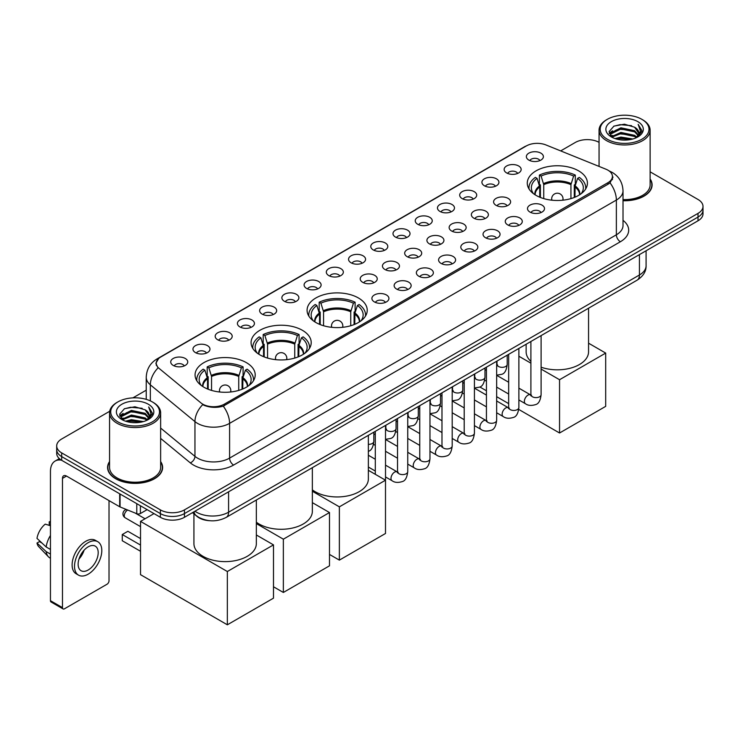 <?xml version="1.0" encoding="UTF-8"?>
<svg xmlns="http://www.w3.org/2000/svg" width="740" height="740" viewBox="0 0 740 740"><rect width="100%" height="100%" fill="white"/><g stroke="black" fill="none" stroke-linecap="round" stroke-linejoin="round"><path stroke-width="1.11" d="M358.419 297.97A30.072 17.362 0 0 0 325.646 294.206A30.072 17.362 0 0 0 307.082 310.245A30.072 17.362 0 0 0 315.897 322.529A30.072 17.362 0 0 0 348.67 326.285A30.072 17.362 0 0 0 367.234 310.245A30.072 17.362 0 0 0 358.419 297.97M302.41 330.308A30.072 17.362 0 0 0 269.637 326.543A30.072 17.362 0 0 0 251.073 342.583A30.072 17.362 0 0 0 259.879 354.858A30.072 17.362 0 0 0 292.651 358.623A30.072 17.362 0 0 0 311.216 342.583A30.072 17.362 0 0 0 302.41 330.308M246.401 362.646A30.072 17.362 0 0 0 213.629 358.882A30.072 17.362 0 0 0 195.064 374.921A30.072 17.362 0 0 0 203.87 387.196A30.072 17.362 0 0 0 236.643 390.961A30.072 17.362 0 0 0 255.207 374.921A30.072 17.362 0 0 0 246.401 362.646M578.615 170.847A30.072 17.362 0 0 0 545.843 167.083A30.072 17.362 0 0 0 527.278 183.122A30.072 17.362 0 0 0 536.084 195.397A30.072 17.362 0 0 0 568.857 199.162A30.072 17.362 0 0 0 587.421 183.122A30.072 17.362 0 0 0 578.615 170.847M506.632 172.929A8.51 4.912 180 0 1 504.948 171.541A8.51 4.912 180 0 1 507.76 165.436A8.51 4.912 180 0 1 518.666 165.982A8.51 4.912 180 0 1 520.359 171.541A8.51 4.912 180 0 1 506.632 172.929M517.63 173.438A5.106 2.951 0 0 0 516.261 172.004A5.106 2.951 0 0 0 511.229 171.255A5.106 2.951 0 0 0 507.668 173.438M484.404 185.768A8.51 4.912 180 0 1 482.721 184.371A8.51 4.912 180 0 1 485.533 178.266A8.51 4.912 180 0 1 496.438 178.812A8.51 4.912 180 0 1 498.131 184.371A8.51 4.912 180 0 1 484.404 185.768M495.402 186.276A5.106 2.951 0 0 0 494.033 184.834A5.106 2.951 0 0 0 489.001 184.094A5.106 2.951 0 0 0 485.44 186.276M462.176 198.597A8.51 4.912 180 0 1 460.493 197.21A8.51 4.912 180 0 1 463.305 191.096A8.51 4.912 180 0 1 474.21 191.651A8.51 4.912 180 0 1 475.903 197.21A8.51 4.912 180 0 1 462.176 198.597M473.175 199.106A5.106 2.951 0 0 0 471.806 197.672A5.106 2.951 0 0 0 466.774 196.923A5.106 2.951 0 0 0 463.212 199.106M439.949 211.427A8.51 4.912 180 0 1 438.265 210.04A8.51 4.912 180 0 1 441.077 203.935A8.51 4.912 180 0 1 451.983 204.481A8.51 4.912 180 0 1 453.675 210.04A8.51 4.912 180 0 1 439.949 211.427M450.947 211.936A5.106 2.951 0 0 0 449.578 210.502A5.106 2.951 0 0 0 444.546 209.753A5.106 2.951 0 0 0 440.985 211.936M417.721 224.266A8.51 4.912 180 0 1 416.037 222.87A8.51 4.912 180 0 1 418.849 216.765A8.51 4.912 180 0 1 429.755 217.31A8.51 4.912 180 0 1 431.448 222.87A8.51 4.912 180 0 1 417.721 224.266M428.719 224.775A5.106 2.951 0 0 0 427.35 223.332A5.106 2.951 0 0 0 422.318 222.592A5.106 2.951 0 0 0 418.757 224.775M395.493 237.096A8.51 4.912 180 0 1 393.81 235.709A8.51 4.912 180 0 1 396.621 229.594A8.51 4.912 180 0 1 407.527 230.149A8.51 4.912 180 0 1 409.22 235.709A8.51 4.912 180 0 1 395.493 237.096M406.491 237.605A5.106 2.951 0 0 0 405.122 236.171A5.106 2.951 0 0 0 400.09 235.422A5.106 2.951 0 0 0 396.529 237.605M373.265 249.926A8.51 4.912 180 0 1 371.582 248.538A8.51 4.912 180 0 1 374.394 242.433A8.51 4.912 180 0 1 385.309 242.979A8.51 4.912 180 0 1 386.992 248.538A8.51 4.912 180 0 1 373.265 249.926M384.264 250.435A5.106 2.951 0 0 0 382.894 249.001A5.106 2.951 0 0 0 377.863 248.252A5.106 2.951 0 0 0 374.301 250.435M351.038 262.765A8.51 4.912 180 0 1 349.354 261.368A8.51 4.912 180 0 1 352.166 255.263A8.51 4.912 180 0 1 363.081 255.809A8.51 4.912 180 0 1 364.764 261.368A8.51 4.912 180 0 1 351.038 262.765M362.036 263.274A5.106 2.951 0 0 0 360.667 261.831A5.106 2.951 0 0 0 355.635 261.091A5.106 2.951 0 0 0 352.074 263.274M328.81 275.595A8.51 4.912 180 0 1 327.126 274.207A8.51 4.912 180 0 1 329.938 268.093A8.51 4.912 180 0 1 340.853 268.648A8.51 4.912 180 0 1 342.537 274.207A8.51 4.912 180 0 1 328.81 275.595M339.808 276.103A5.106 2.951 0 0 0 338.439 274.67A5.106 2.951 0 0 0 333.407 273.92A5.106 2.951 0 0 0 329.846 276.103M306.582 288.424A8.51 4.912 180 0 1 304.899 287.037A8.51 4.912 180 0 1 307.72 280.932A8.51 4.912 180 0 1 318.625 281.478A8.51 4.912 180 0 1 320.309 287.037A8.51 4.912 180 0 1 306.582 288.424M317.58 288.933A5.106 2.951 0 0 0 316.211 287.499A5.106 2.951 0 0 0 311.179 286.75A5.106 2.951 0 0 0 307.618 288.933M284.354 301.263A8.51 4.912 180 0 1 282.671 299.867A8.51 4.912 180 0 1 285.492 293.762A8.51 4.912 180 0 1 296.398 294.307A8.51 4.912 180 0 1 298.081 299.867A8.51 4.912 180 0 1 284.354 301.263M295.362 301.772A5.106 2.951 0 0 0 293.983 300.329A5.106 2.951 0 0 0 288.952 299.589A5.106 2.951 0 0 0 285.39 301.772M262.127 314.093A8.51 4.912 180 0 1 260.443 312.706A8.51 4.912 180 0 1 263.264 306.591A8.51 4.912 180 0 1 274.17 307.146A8.51 4.912 180 0 1 275.854 312.706A8.51 4.912 180 0 1 262.127 314.093M273.134 314.602A5.106 2.951 0 0 0 271.756 313.168A5.106 2.951 0 0 0 266.724 312.419A5.106 2.951 0 0 0 263.163 314.602M239.899 326.923A8.51 4.912 180 0 1 238.215 325.535A8.51 4.912 180 0 1 241.036 319.43A8.51 4.912 180 0 1 251.942 319.976A8.51 4.912 180 0 1 253.626 325.535A8.51 4.912 180 0 1 239.899 326.923M250.906 327.432A5.106 2.951 0 0 0 249.528 325.998A5.106 2.951 0 0 0 244.505 325.249A5.106 2.951 0 0 0 240.935 327.432M217.671 339.762A8.51 4.912 180 0 1 215.988 338.365A8.51 4.912 180 0 1 218.809 332.26A8.51 4.912 180 0 1 229.715 332.806A8.51 4.912 180 0 1 231.398 338.365A8.51 4.912 180 0 1 217.671 339.762M228.679 340.271A5.106 2.951 0 0 0 227.3 338.837A5.106 2.951 0 0 0 222.278 338.088A5.106 2.951 0 0 0 218.707 340.271M195.443 352.591A8.51 4.912 180 0 1 193.76 351.204A8.51 4.912 180 0 1 196.581 345.099A8.51 4.912 180 0 1 207.487 345.645A8.51 4.912 180 0 1 209.17 351.204A8.51 4.912 180 0 1 195.443 352.591M206.451 353.1A5.106 2.951 0 0 0 205.072 351.667A5.106 2.951 0 0 0 200.05 350.917A5.106 2.951 0 0 0 196.488 353.1M173.215 365.421A8.51 4.912 180 0 1 171.532 364.034A8.51 4.912 180 0 1 174.353 357.929A8.51 4.912 180 0 1 185.259 358.475A8.51 4.912 180 0 1 186.942 364.034A8.51 4.912 180 0 1 173.215 365.421M184.223 365.93A5.106 2.951 0 0 0 182.845 364.496A5.106 2.951 0 0 0 177.822 363.747A5.106 2.951 0 0 0 174.261 365.93M528.86 160.099A8.51 4.912 180 0 1 527.176 158.712A8.51 4.912 180 0 1 529.988 152.597A8.51 4.912 180 0 1 540.894 153.152A8.51 4.912 180 0 1 542.587 158.712A8.51 4.912 180 0 1 528.86 160.099M539.858 160.608A5.106 2.951 0 0 0 538.489 159.174A5.106 2.951 0 0 0 533.457 158.425A5.106 2.951 0 0 0 529.896 160.608M496.077 205.341A8.51 4.912 180 0 1 494.394 203.944A8.51 4.912 180 0 1 497.215 197.839A8.51 4.912 180 0 1 508.121 198.385A8.51 4.912 180 0 1 509.805 203.944A8.51 4.912 180 0 1 496.077 205.341M507.085 205.85A5.106 2.951 0 0 0 505.707 204.406A5.106 2.951 0 0 0 500.675 203.667A5.106 2.951 0 0 0 497.113 205.85M473.85 218.171A8.51 4.912 180 0 1 472.166 216.783A8.51 4.912 180 0 1 474.988 210.669A8.51 4.912 180 0 1 485.893 211.224A8.51 4.912 180 0 1 487.577 216.783A8.51 4.912 180 0 1 473.85 218.171M484.857 218.679A5.106 2.951 0 0 0 483.479 217.246A5.106 2.951 0 0 0 478.447 216.496A5.106 2.951 0 0 0 474.886 218.679M451.622 231A8.51 4.912 180 0 1 449.939 229.613A8.51 4.912 180 0 1 452.76 223.508A8.51 4.912 180 0 1 463.666 224.054A8.51 4.912 180 0 1 465.349 229.613A8.51 4.912 180 0 1 451.622 231M462.63 231.509A5.106 2.951 0 0 0 461.251 230.075A5.106 2.951 0 0 0 456.229 229.326A5.106 2.951 0 0 0 452.658 231.509M429.394 243.839A8.51 4.912 180 0 1 427.711 242.443A8.51 4.912 180 0 1 430.532 236.338A8.51 4.912 180 0 1 441.438 236.883A8.51 4.912 180 0 1 443.121 242.443A8.51 4.912 180 0 1 429.394 243.839M440.402 244.348A5.106 2.951 0 0 0 439.024 242.905A5.106 2.951 0 0 0 434.001 242.165A5.106 2.951 0 0 0 430.43 244.348M407.167 256.669A8.51 4.912 180 0 1 405.483 255.282A8.51 4.912 180 0 1 408.304 249.167A8.51 4.912 180 0 1 419.21 249.722A8.51 4.912 180 0 1 420.894 255.282A8.51 4.912 180 0 1 407.167 256.669M418.174 257.178A5.106 2.951 0 0 0 416.796 255.744A5.106 2.951 0 0 0 411.773 254.995A5.106 2.951 0 0 0 408.212 257.178M384.939 269.499A8.51 4.912 180 0 1 383.255 268.111A8.51 4.912 180 0 1 386.077 262.006A8.51 4.912 180 0 1 396.982 262.552A8.51 4.912 180 0 1 398.666 268.111A8.51 4.912 180 0 1 384.939 269.499M395.946 270.007A5.106 2.951 0 0 0 394.568 268.574A5.106 2.951 0 0 0 389.545 267.825A5.106 2.951 0 0 0 385.984 270.007M362.711 282.338A8.51 4.912 180 0 1 361.028 280.941A8.51 4.912 180 0 1 363.849 274.836A8.51 4.912 180 0 1 374.755 275.382A8.51 4.912 180 0 1 376.438 280.941A8.51 4.912 180 0 1 362.711 282.338M373.719 282.846A5.106 2.951 0 0 0 372.34 281.413A5.106 2.951 0 0 0 367.318 280.664A5.106 2.951 0 0 0 363.756 282.846M529.988 212.075A8.51 4.912 180 0 1 528.295 210.687A8.51 4.912 180 0 1 531.116 204.582A8.51 4.912 180 0 1 542.022 205.128A8.51 4.912 180 0 1 543.706 210.687A8.51 4.912 180 0 1 529.988 212.075M540.986 212.584A5.106 2.951 0 0 0 539.617 211.15A5.106 2.951 0 0 0 534.585 210.401A5.106 2.951 0 0 0 531.024 212.584M507.76 224.914A8.51 4.912 180 0 1 506.068 223.517A8.51 4.912 180 0 1 508.889 217.412A8.51 4.912 180 0 1 519.795 217.958A8.51 4.912 180 0 1 521.478 223.517A8.51 4.912 180 0 1 507.76 224.914M518.759 225.423A5.106 2.951 0 0 0 517.389 223.989A5.106 2.951 0 0 0 512.357 223.24A5.106 2.951 0 0 0 508.796 225.423M485.533 237.743A8.51 4.912 180 0 1 483.84 236.356A8.51 4.912 180 0 1 486.661 230.251A8.51 4.912 180 0 1 497.567 230.797A8.51 4.912 180 0 1 499.25 236.356A8.51 4.912 180 0 1 485.533 237.743M496.531 238.252A5.106 2.951 0 0 0 495.162 236.819A5.106 2.951 0 0 0 490.13 236.069A5.106 2.951 0 0 0 486.569 238.252M463.305 250.573A8.51 4.912 180 0 1 461.612 249.186A8.51 4.912 180 0 1 464.433 243.081A8.51 4.912 180 0 1 475.339 243.627A8.51 4.912 180 0 1 477.023 249.186A8.51 4.912 180 0 1 463.305 250.573M474.303 251.082A5.106 2.951 0 0 0 472.934 249.648A5.106 2.951 0 0 0 467.902 248.899A5.106 2.951 0 0 0 464.341 251.082M441.077 263.412A8.51 4.912 180 0 1 439.384 262.016A8.51 4.912 180 0 1 442.206 255.911A8.51 4.912 180 0 1 453.111 256.456A8.51 4.912 180 0 1 454.795 262.016A8.51 4.912 180 0 1 441.077 263.412M452.075 263.921A5.106 2.951 0 0 0 450.706 262.487A5.106 2.951 0 0 0 445.674 261.738A5.106 2.951 0 0 0 442.113 263.921M418.849 276.242A8.51 4.912 180 0 1 417.157 274.854A8.51 4.912 180 0 1 419.978 268.75A8.51 4.912 180 0 1 430.884 269.295A8.51 4.912 180 0 1 432.567 274.854A8.51 4.912 180 0 1 418.849 276.242M429.848 276.751A5.106 2.951 0 0 0 428.479 275.317A5.106 2.951 0 0 0 423.447 274.568A5.106 2.951 0 0 0 419.885 276.751M396.621 289.072A8.51 4.912 180 0 1 394.929 287.684A8.51 4.912 180 0 1 397.75 281.579A8.51 4.912 180 0 1 408.656 282.125A8.51 4.912 180 0 1 410.349 287.684A8.51 4.912 180 0 1 396.621 289.072M407.62 289.59A5.106 2.951 0 0 0 406.251 288.147A5.106 2.951 0 0 0 401.219 287.397A5.106 2.951 0 0 0 397.657 289.59M374.394 301.911A8.51 4.912 180 0 1 372.701 300.523A8.51 4.912 180 0 1 375.522 294.409A8.51 4.912 180 0 1 386.428 294.964A8.51 4.912 180 0 1 388.121 300.523A8.51 4.912 180 0 1 374.394 301.911M385.392 302.42A5.106 2.951 0 0 0 384.023 300.986A5.106 2.951 0 0 0 378.991 300.236A5.106 2.951 0 0 0 375.43 302.42M605.894 169.183A15.318 8.843 180 0 1 607.938 170.172A15.318 8.843 180 0 1 612.424 176.425A15.318 8.843 180 0 1 607.938 182.678L224.377 404.132A15.318 8.843 180 0 1 200.993 402.949L159.026 368.344A15.318 8.843 180 0 1 156.251 363.275A15.318 8.843 180 0 1 160.737 357.022L526.334 145.947A15.318 8.843 180 0 1 545.954 144.947L605.894 169.183M209.957 520.72A17.02 9.823 180 0 1 197.201 516.557L192.474 512.663M109.566 461.557A27.519 15.892 0 0 0 107.587 467.486A27.519 15.892 0 0 0 115.644 478.724A27.519 15.892 0 0 0 145.632 482.166A27.519 15.892 0 0 0 162.624 467.486A27.519 15.892 0 0 0 160.636 461.557M613.025 177.073L610.028 182.835L608.539 183.927L223.249 406.14C216.848 407.981 210.549 407.749 204.36 405.455L202.704 404.651A19.86 13.283 129.5 0 0 194.953 421.606L150.34 384.828A22.7 13.107 180 0 1 146.233 377.308L146.233 399.36M109.714 411.264L61.679 438.996A17.02 9.823 0 0 0 56.693 445.943L56.693 453.361A17.02 9.823 0 0 0 61.679 460.308L160.376 517.288L160.376 513.588A17.02 9.823 0 0 0 184.454 513.588L698.014 217.079A17.02 9.823 0 0 0 703 210.132A17.02 9.823 0 0 1 698.014 217.079L184.454 513.588A17.02 9.823 0 0 1 160.376 513.588L61.679 456.599L160.376 513.588L160.376 509.879A17.02 9.823 0 0 0 184.454 509.879L698.014 213.379A17.02 9.823 0 0 0 703 206.423A17.02 9.823 0 0 0 698.014 199.476L650.127 171.828M56.693 449.652A17.02 9.823 0 0 0 61.679 456.599A17.02 9.823 0 0 1 56.693 449.652M150.34 400.886L150.34 384.828A19.86 13.283 129.5 0 1 158.036 367.919L155.863 363.266L158.665 358.493M623.015 200.744A27.519 15.892 0 0 0 652.107 184.88A27.519 15.892 0 0 0 650.127 178.96M599.058 142.348A17.02 9.823 0 0 0 575.239 142.496L560.679 150.904M146.233 390.184L132.922 397.861M56.693 445.943A17.02 9.823 0 0 0 61.679 452.889L160.376 509.879M160.376 517.288A17.02 9.823 0 0 0 184.454 517.288L698.014 220.788A17.02 9.823 0 0 0 703 213.842L703 206.423M607.337 139.25A24.401 14.088 0 0 0 641.839 139.25A24.401 14.088 0 0 0 641.848 119.325A24.401 14.088 0 0 0 641.839 119.325L642.644 119.788A25.53 14.745 0 0 1 650.127 130.212A25.53 14.745 0 0 1 634.365 143.838A25.53 14.745 0 0 1 606.532 140.637A25.53 14.745 0 0 1 599.058 130.212A25.53 14.745 0 0 1 606.532 119.788L607.337 119.325A24.401 14.088 0 0 0 607.337 139.25M623.015 199.597A25.53 14.745 0 0 0 650.127 184.88L650.127 130.212M623.015 200.586A27.232 15.725 0 0 0 651.829 184.88A27.232 15.725 0 0 0 650.127 179.413M615.033 138.583L620.916 137.076L632.857 138.99M616.716 139.102L620.916 138.232L631.109 139.425M611.37 136.697L620.916 132.442L634.624 135.337L636.826 137.159M611.943 137.178L620.916 133.598L634.624 136.493L636.215 137.714M610.574 135.901L610.889 132.83L620.916 127.807L634.624 130.703L638.37 134.958M610.445 135.337L610.889 133.986L620.916 128.973L634.624 131.859L638.102 135.513M636.067 137.834A14.19 8.186 0 0 0 638.777 133.015A14.19 8.186 0 0 0 634.624 127.224L638.768 133.302M637.834 121.647A18.722 10.813 0 0 0 611.388 121.619A18.722 10.813 0 0 0 611.268 136.881A18.722 10.813 0 0 0 611.351 136.937A18.722 10.813 0 0 0 637.917 136.881A18.722 10.813 0 0 0 637.834 121.647M634.624 127.224L624.43 124.191L613.96 126.115L609.103 131.6L612.322 137.446M637.232 137.261L641.756 131.526L641.848 130.499L638.167 124.348L640.489 131.239L636.215 137.76M642.644 119.788L641.848 119.325A24.401 14.088 0 0 0 607.337 119.325M638.167 124.348L641.839 130.73M613.71 126.235L620.129 124.653L631.618 125.68M609.288 133.69L611.379 132.044M615.985 130.083L620.129 129.287L631.211 130.194M615.985 134.717L620.129 133.912L631.211 134.828M616.836 139.129L620.129 138.547L631.1 139.425M609.168 133.237L612.6 130.786M610.99 136.345L612.6 135.42M539.738 197.201L539.738 186.98L537.074 178.368A25.983 15.003 0 0 0 532.809 192.705A25.983 15.003 0 0 0 533.466 193.677M540.404 197.469L540.404 184.926L539.395 184.343L539.395 175.075A28.37 16.382 0 0 1 575.304 175.075L573.611 176.055A25.983 15.003 0 0 0 541.088 176.055L543.752 184.658L543.752 198.607M570.938 198.607L570.938 184.658L573.611 176.055M541.107 367.197A31.21 18.019 0 0 0 572.63 367.512A31.21 18.019 0 0 0 588.559 351.805L588.559 308.21M575.304 175.075L575.304 184.343L574.296 184.926L574.296 197.469M537.074 178.368L535.381 177.387A28.37 16.382 0 0 0 528.98 187.756A28.37 16.382 0 0 0 529.063 189.014M541.088 176.055L539.395 175.075M526.14 344.239L526.14 351.805A31.21 18.019 0 0 0 530.895 361.37M585.636 189.014A28.37 16.382 0 0 0 585.719 187.756A28.37 16.382 0 0 0 579.309 177.387L577.616 178.368L575.137 185.888L574.952 197.201M581.224 193.677A25.983 15.003 0 0 0 581.88 192.705A25.983 15.003 0 0 0 577.616 178.368M559.551 433.002L559.551 379.722L605.69 353.082L605.69 406.362L559.551 433.002L518.759 409.442M508.667 403.624L496.651 396.686M486.439 390.785L479.835 386.974M559.551 379.722L541.107 369.075M530.895 363.174L518.879 356.236M588.559 343.184L605.69 353.082M319.55 324.324L319.55 314.102L316.887 305.49A25.983 15.003 0 0 0 312.622 319.828A25.983 15.003 0 0 0 313.279 320.799M320.216 324.592L320.216 312.049L319.199 311.466L319.199 302.197A28.37 16.382 0 0 1 355.117 302.197L353.415 303.178A25.983 15.003 0 0 0 320.901 303.178L323.565 311.79L323.565 325.739M350.751 325.739L350.751 311.79L353.415 303.178M312.354 489.871A31.21 18.019 0 0 0 315.092 491.674A31.21 18.019 0 0 0 349.104 495.578A31.21 18.019 0 0 0 368.363 478.928L368.363 435.333M355.117 302.197L355.117 311.466L354.099 312.049L354.099 324.592M316.887 305.49L315.194 304.519A28.37 16.382 0 0 0 308.784 314.879A28.37 16.382 0 0 0 308.876 316.147M320.901 303.178L319.199 302.197M365.44 316.147A28.37 16.382 0 0 0 365.532 314.879A28.37 16.382 0 0 0 359.122 304.519L357.429 305.49L354.95 313.011L354.765 324.324M361.037 320.799A25.983 15.003 0 0 0 361.694 319.828A25.983 15.003 0 0 0 357.429 305.49M339.364 560.125L339.364 506.845L385.503 480.204L385.503 533.485L339.364 560.125L329.494 554.427M339.364 506.845L312.354 491.249M368.363 470.307L385.503 480.204M263.542 356.661L263.542 346.44L260.878 337.829A25.983 15.003 0 0 0 256.614 352.166A25.983 15.003 0 0 0 257.27 353.137M264.199 356.93L264.199 344.387L263.19 343.804L263.19 334.536A28.37 16.382 0 0 1 299.099 334.536L297.406 335.516A25.983 15.003 0 0 0 264.892 335.516L267.556 344.128L267.556 358.077M294.742 358.077L294.742 344.128L297.406 335.516M256.345 522.199A31.21 18.019 0 0 0 259.083 524.013A31.21 18.019 0 0 0 293.086 527.916A31.21 18.019 0 0 0 312.354 511.266L312.354 467.671M299.099 334.536L299.099 343.804L298.091 344.387L298.091 356.93M260.878 337.829L259.185 336.848A28.37 16.382 0 0 0 252.775 347.217A28.37 16.382 0 0 0 252.858 348.485M264.892 335.516L263.19 334.536M309.431 348.485A28.37 16.382 0 0 0 309.514 347.217A28.37 16.382 0 0 0 303.113 336.848L301.421 337.829L298.942 345.349L298.757 356.661M305.028 353.137A25.983 15.003 0 0 0 305.685 352.166A25.983 15.003 0 0 0 301.421 337.829M283.355 592.462L283.355 539.183L329.494 512.543L329.494 565.823L283.355 592.462L273.486 586.765M283.355 539.183L256.345 523.587M312.354 502.645L329.494 512.543M207.533 389L207.533 378.778L204.869 370.167A25.983 15.003 0 0 0 200.605 384.504A25.983 15.003 0 0 0 201.262 385.475M208.19 389.268L208.19 376.725L207.181 376.142L207.181 366.874A28.37 16.382 0 0 1 243.09 366.874L241.397 367.854A25.983 15.003 0 0 0 208.874 367.854L211.548 376.466L211.548 390.406M238.733 390.406L238.733 376.466L241.397 367.854M193.926 513.856L193.926 543.604A31.21 18.019 0 0 0 203.075 556.351A31.21 18.019 0 0 0 237.078 560.254A31.21 18.019 0 0 0 256.345 543.604L256.345 500.009M243.09 366.874L243.09 376.142L242.082 376.725L242.082 389.268M204.869 370.167L203.167 369.186A28.37 16.382 0 0 0 196.766 379.555A28.37 16.382 0 0 0 196.849 380.813M208.874 367.854L207.181 366.874M253.422 380.813A28.37 16.382 0 0 0 253.506 379.555A28.37 16.382 0 0 0 247.105 369.186L245.412 370.167L242.933 377.687L242.739 389M249.01 385.475A25.983 15.003 0 0 0 249.676 384.504A25.983 15.003 0 0 0 245.412 370.167M140.517 551.272L122.267 540.737L122.267 534.53L140.517 545.066M227.347 624.801L227.347 571.521L273.486 544.88L273.486 598.16L227.347 624.801L140.517 574.666L140.517 521.395L154.003 513.606M227.347 571.521L140.517 521.395M256.345 534.983L273.486 544.88M122.267 534.53L127.881 531.283L140.517 538.581M140.415 505.762L140.415 513.523L147.14 509.647M61.485 460.197A22.7 13.107 -120 0 0 55.148 461.039A22.7 13.107 -120 0 0 50.45 471.426L50.45 600.686L62.484 607.633L62.484 478.373A5.67 3.275 60 0 1 63.658 475.774A5.67 3.275 60 0 1 66.498 476.06L119.686 506.761L119.686 493.793M62.484 607.633A2.84 1.637 120 0 0 63.067 608.928L51.032 601.981A2.84 1.637 -60 0 1 50.45 600.686M63.067 608.928A2.84 1.637 120 0 0 64.491 608.789L107.023 584.239A2.84 1.637 120 0 0 109.02 580.761L109.02 500.61M140.415 513.523A2.84 1.637 180 0 1 136.789 513.708L120.065 506.946A2.84 1.637 180 0 1 119.686 506.761M88.162 570.013A14.19 8.186 120 0 0 97.43 557.516A14.19 8.186 120 0 0 95.257 546.148A14.19 8.186 120 0 0 88.162 546.851A14.19 8.186 120 0 0 78.893 559.348A14.19 8.186 120 0 0 81.067 570.716A14.19 8.186 120 0 0 88.162 570.013M78.995 559.015A14.19 8.186 120 0 0 84.083 550.199M50.45 522.19L49.247 521.82L49.247 524.679L50.45 525.372M97.809 541.726L95.404 540.33A19.296 11.137 120 0 0 85.757 541.291A19.296 11.137 120 0 0 73.149 558.293A19.296 11.137 120 0 0 76.109 573.75L78.514 575.137A19.296 11.137 120 0 0 88.162 574.185A19.296 11.137 120 0 0 100.76 557.183A19.296 11.137 120 0 0 97.809 541.726A19.296 11.137 120 0 0 88.162 542.679A19.296 11.137 120 0 0 75.554 559.68A19.296 11.137 120 0 0 78.514 575.137M50.45 535.455A18.722 10.813 120 0 0 46.185 546.99L37 538.396A14.754 8.519 120 0 1 45.233 524.142L50.45 525.724M50.45 549.45L46.185 546.99M41.967 543.049L39.47 541.606L37 543.03L46.185 551.624L50.45 554.084M46.185 551.624A18.722 10.813 120 0 0 48.498 556.859A18.722 10.813 120 0 0 49.913 557.969L50.45 558.274M50.45 521.487A14.754 8.519 120 0 0 49.247 521.82M37 543.03A14.754 8.519 120 0 0 38.748 546.703L48.498 556.859M117.854 421.856A24.401 14.088 0 0 0 152.357 421.856A24.401 14.088 0 0 0 152.357 401.931L153.162 402.394A25.53 14.745 0 0 1 160.636 412.818A25.53 14.745 0 0 1 144.874 426.434A25.53 14.745 0 0 1 117.05 423.243A25.53 14.745 0 0 1 109.566 412.818A25.53 14.745 0 0 1 117.05 402.394L117.854 401.931A24.401 14.088 0 0 0 117.854 421.856M109.566 412.818L109.566 467.486A25.53 14.745 0 0 0 117.05 477.911A25.53 14.745 0 0 0 144.874 481.102A25.53 14.745 0 0 0 160.636 467.486L160.636 412.818M109.566 462.019A27.232 15.725 0 0 0 107.864 467.486A27.232 15.725 0 0 0 115.847 478.604A27.232 15.725 0 0 0 145.53 482.018A27.232 15.725 0 0 0 162.338 467.486A27.232 15.725 0 0 0 160.636 462.019M125.541 421.19L131.433 419.682L143.366 421.596M127.234 421.698L131.433 420.838L141.627 422.022L130.638 421.153L127.345 421.735M121.869 419.293L131.433 415.048L145.133 417.934L147.343 419.765M122.461 419.774L131.433 416.204L145.133 419.099L146.724 420.32M121.092 418.507L121.406 415.436L131.433 410.413L145.133 413.309L148.888 417.564M120.962 417.943L121.406 416.592L131.433 411.57L145.133 414.465L148.62 418.109M146.585 420.431A14.19 8.186 0 0 0 149.286 415.621A14.19 8.186 0 0 0 145.133 409.831L149.276 415.899M148.342 404.243A18.722 10.813 0 0 0 121.906 404.225A18.722 10.813 0 0 0 121.785 419.488A18.722 10.813 0 0 0 121.86 419.534A18.722 10.813 0 0 0 148.426 419.488A18.722 10.813 0 0 0 148.342 404.243M145.133 409.831L134.939 406.787L124.468 408.711L119.612 414.206L122.831 420.052M147.741 419.867L152.264 414.132L152.357 413.096L148.675 406.945L150.997 413.836L146.733 420.366M153.162 402.394L152.357 401.931A24.401 14.088 0 0 0 117.854 401.931M148.675 406.945L152.357 413.327M124.228 408.832L130.638 407.25L142.126 408.286M119.797 416.287L121.887 414.65M126.503 412.689L130.638 411.884L141.719 412.791M126.503 417.323L130.638 416.518L141.719 417.425M119.677 415.834L123.118 413.392M121.508 418.951L123.118 418.026M224.377 404.132L224.377 405.696M607.938 182.678L607.938 184.279M623.015 220.344A28.37 16.382 180 0 1 620.379 241.749L233.6 465.053A5.67 3.275 60 0 1 229.594 458.106L616.365 234.802A22.7 13.107 0 0 0 623.015 225.534L623.015 190.791A22.7 13.107 180 0 1 616.365 200.059A19.86 11.47 -120 0 0 610.028 182.835M233.6 465.053A28.37 16.382 180 0 1 193.482 465.053A28.37 16.382 180 0 1 190.3 462.87L160.636 438.404M197.497 458.106A22.7 13.107 0 0 0 229.594 458.106L229.594 423.354A22.7 13.107 180 0 1 197.497 423.354A22.7 13.107 180 0 1 194.953 421.606L194.953 456.358A22.7 13.107 0 0 0 197.497 458.106M623.015 190.791C622.627 182.632 619.047 176.508 612.258 172.429L609.39 171.033A19.86 9.296 112 0 0 609.122 170.94M223.249 406.14A19.86 11.47 60 0 1 229.594 423.354L616.365 200.059L616.365 234.802A5.67 3.275 60 0 0 620.379 241.749M159.054 358.179A19.86 11.47 -120 0 0 156.991 358.946C150.202 363.026 146.613 369.149 146.233 377.308M156.991 358.946L524.669 146.677A19.86 11.47 60 0 1 526.168 146.039M184.454 509.879L184.454 517.288M698.014 213.379L698.014 220.788M61.679 452.889L61.679 460.308M160.636 428.062L194.953 456.358A5.67 3.792 -50.5 0 1 190.3 462.87M194.962 511.22A22.7 13.107 0 0 0 196.488 512.191A22.7 13.107 0 0 0 228.586 512.191L639.434 274.993A22.7 13.107 0 0 0 646.085 265.725C646.251 271.358 643.254 276.177 637.085 280.192L226.237 517.389A11.35 6.549 60 0 0 228.586 512.191L228.586 491.813M639.434 254.606L639.434 274.993A11.35 6.549 60 0 1 637.085 280.192M194.047 511.756A11.35 7.594 129.5 0 0 196.026 515.438L192.576 512.598M539.738 186.98A22.246 12.839 0 0 0 535.103 194.805M570.938 184.658A22.246 12.839 0 0 0 543.752 184.658M539.553 185.888A22.505 12.996 0 0 0 534.881 194.666M571.132 183.576A22.505 12.996 0 0 0 543.567 183.576M579.809 194.666A22.505 12.996 0 0 0 575.137 185.888M579.587 194.805A22.246 12.839 0 0 0 574.952 186.98M552.179 200.226A5.67 3.275 180 0 1 551.67 198.875L551.67 200.17M563.02 200.17L563.02 198.875A5.67 3.275 180 0 1 562.511 200.226M319.55 314.102A22.246 12.839 0 0 0 314.916 321.937M350.751 311.79A22.246 12.839 0 0 0 323.565 311.79M319.365 313.011A22.505 12.996 0 0 0 314.694 321.789M350.945 310.698A22.505 12.996 0 0 0 323.371 310.698M359.621 321.789A22.505 12.996 0 0 0 354.95 313.011M359.4 321.937A22.246 12.839 0 0 0 354.765 314.102M331.992 327.348A5.67 3.275 180 0 1 331.483 325.998L331.483 327.302M342.833 327.302L342.833 325.998A5.67 3.275 180 0 1 342.324 327.348M263.542 346.44A22.246 12.839 0 0 0 258.907 354.266M294.742 344.128A22.246 12.839 0 0 0 267.556 344.128M263.357 345.349A22.505 12.996 0 0 0 258.686 354.127M294.927 343.036A22.505 12.996 0 0 0 267.362 343.036M303.613 354.127A22.505 12.996 0 0 0 298.942 345.349M303.391 354.266A22.246 12.839 0 0 0 298.757 346.44M275.983 359.686A5.67 3.275 180 0 1 275.474 358.336L275.474 359.64M286.824 359.64L286.824 358.336A5.67 3.275 180 0 1 286.315 359.686M207.533 378.778A22.246 12.839 0 0 0 202.899 386.604M238.733 376.466A22.246 12.839 0 0 0 211.548 376.466M207.339 377.687A22.505 12.996 0 0 0 202.677 386.465M238.918 375.374A22.505 12.996 0 0 0 211.353 375.374M247.604 386.465A22.505 12.996 0 0 0 242.933 377.687M247.382 386.604A22.246 12.839 0 0 0 242.739 378.778M127.706 510.036A4.542 2.618 120 0 0 127.484 510.156A4.542 2.618 120 0 0 124.274 515.715A4.542 2.618 120 0 0 125.208 517.797L140.517 526.63M219.965 392.024A5.67 3.275 180 0 1 219.465 390.674L219.465 391.969M230.815 391.969L230.815 390.674A5.67 3.275 180 0 1 230.306 392.024M541.107 335.599L541.107 394.661A5.106 2.951 180 0 1 539.377 396.871A5.106 2.951 180 0 1 532.393 396.742A5.106 2.951 180 0 1 530.895 394.661L530.728 395.761L531.191 395.382M541.107 394.661C540.413 400.59 538.572 403.901 535.603 404.595C531.385 405.899 527.99 405.613 525.428 403.716A5.106 2.951 -60 0 1 524.641 399.628A5.106 2.951 -60 0 1 527.981 395.123A5.106 2.951 -60 0 1 528.203 395.003A5.106 2.951 -60 0 1 530.534 394.873L531.57 395.28M518.879 348.429L518.879 407.49A5.106 2.951 180 0 1 517.149 409.701A5.106 2.951 180 0 1 510.165 409.581A5.106 2.951 180 0 1 508.667 407.49L508.5 408.6L508.963 408.221M518.879 407.49C518.185 413.42 516.344 416.74 513.375 417.434C509.157 418.738 505.762 418.442 503.2 416.546A5.106 2.951 -60 0 1 502.414 412.457A5.106 2.951 -60 0 1 505.753 407.953A5.106 2.951 -60 0 1 505.975 407.832A5.106 2.951 -60 0 1 508.306 407.703L509.342 408.11M496.651 361.268L496.651 420.329A5.106 2.951 180 0 1 494.921 422.54A5.106 2.951 180 0 1 487.938 422.411A5.106 2.951 180 0 1 486.439 420.329L486.273 421.43L486.735 421.051M496.651 420.329C495.957 426.259 494.116 429.57 491.147 430.264C486.929 431.568 483.535 431.272 480.972 429.385A5.106 2.951 -60 0 1 480.186 425.287A5.106 2.951 -60 0 1 483.525 420.792A5.106 2.951 -60 0 1 483.747 420.671A5.106 2.951 -60 0 1 486.078 420.533L487.114 420.949M474.423 374.098L474.423 433.159A5.106 2.951 180 0 1 472.694 435.37A5.106 2.951 180 0 1 465.71 435.24A5.106 2.951 180 0 1 464.211 433.159L464.045 434.26L464.507 433.881M474.423 433.159C473.73 439.088 471.889 442.4 468.92 443.094C464.702 444.398 461.307 444.111 458.745 442.215A5.106 2.951 -60 0 1 457.958 438.126A5.106 2.951 -60 0 1 461.298 433.621A5.106 2.951 -60 0 1 461.519 433.501A5.106 2.951 -60 0 1 463.851 433.372L464.887 433.779M452.196 386.928L452.196 445.989A5.106 2.951 180 0 1 450.466 448.2A5.106 2.951 180 0 1 443.482 448.079A5.106 2.951 180 0 1 441.983 445.989L441.817 447.099L442.279 446.72M452.196 445.989C451.502 451.918 449.661 455.239 446.692 455.933C442.474 457.237 439.079 456.941 436.517 455.045A5.106 2.951 -60 0 1 435.731 450.956A5.106 2.951 -60 0 1 439.07 446.451A5.106 2.951 -60 0 1 439.292 446.331A5.106 2.951 -60 0 1 441.623 446.202L442.659 446.608M429.968 399.767L429.968 458.828A5.106 2.951 180 0 1 428.238 461.039A5.106 2.951 180 0 1 421.254 460.909A5.106 2.951 180 0 1 419.756 458.828L419.589 459.929L420.052 459.549M429.968 458.828C429.274 464.757 427.433 468.069 424.464 468.762C420.246 470.067 416.851 469.771 414.289 467.884A5.106 2.951 -60 0 1 413.503 463.786A5.106 2.951 -60 0 1 416.842 459.29A5.106 2.951 -60 0 1 417.064 459.17A5.106 2.951 -60 0 1 419.395 459.031L420.431 459.447M407.74 412.596L407.74 471.658A5.106 2.951 180 0 1 406.01 473.868A5.106 2.951 180 0 1 399.026 473.739A5.106 2.951 180 0 1 397.528 471.658L397.371 472.758L397.824 472.379M407.74 471.658C407.046 477.587 405.206 480.898 402.236 481.592C398.018 482.896 394.624 482.61 392.061 480.713A5.106 2.951 -60 0 1 391.275 476.625A5.106 2.951 -60 0 1 394.614 472.12A5.106 2.951 -60 0 1 394.836 472A5.106 2.951 -60 0 1 397.167 471.87L398.203 472.277M385.512 425.435L385.512 484.487A5.106 2.951 180 0 1 385.503 484.691M507.205 355.172L507.205 364.385A5.106 2.951 180 0 1 505.476 366.596A5.106 2.951 180 0 1 498.492 366.466A5.106 2.951 180 0 1 496.993 364.385L496.993 361.074M484.977 368.011L484.977 377.215A5.106 2.951 180 0 1 483.248 379.426A5.106 2.951 180 0 1 476.264 379.305A5.106 2.951 180 0 1 474.766 377.215L474.766 373.904M462.75 380.841L462.75 390.054A5.106 2.951 180 0 1 461.02 392.265A5.106 2.951 180 0 1 454.036 392.135A5.106 2.951 180 0 1 452.538 390.054L452.538 386.733M440.522 393.671L440.522 402.884A5.106 2.951 180 0 1 438.792 405.095A5.106 2.951 180 0 1 431.809 404.965A5.106 2.951 180 0 1 430.31 402.884L430.31 399.572M418.294 406.51L418.294 415.714A5.106 2.951 180 0 1 416.565 417.924A5.106 2.951 180 0 1 409.581 417.804A5.106 2.951 180 0 1 408.082 415.714L408.082 412.402M396.067 419.339L396.067 428.553A5.106 2.951 180 0 1 394.337 430.763A5.106 2.951 180 0 1 387.353 430.634A5.106 2.951 180 0 1 385.855 428.553L385.855 425.232M373.839 432.169L373.839 441.382A5.106 2.951 180 0 1 372.109 443.593A5.106 2.951 180 0 1 368.363 444.324M62.484 478.373L66.498 476.06M120.065 494.015L120.065 506.946M136.789 513.708L136.789 503.672M156.251 363.275L156.251 365.246M612.424 176.425L612.424 179.681M524.669 146.677L528.304 144.985M226.237 517.389C217.107 521.977 207.977 521.977 198.838 517.389L196.026 515.438M646.085 265.725L646.085 250.768M651.829 187.155L651.829 184.88M610.408 135.707L610.408 134.763M599.058 166.417L599.058 130.212M528.98 188.885L528.98 187.756M585.719 188.885L585.719 187.756M563.02 198.875A5.67 5.67 0 0 0 554.51 193.963A5.67 5.67 0 0 0 551.67 198.875M308.784 316.008L308.784 314.879M365.532 316.008L365.532 314.879M342.833 325.998A5.67 5.67 0 0 0 334.323 321.086A5.67 5.67 0 0 0 331.483 325.998M252.775 348.346L252.775 347.217M309.514 348.346L309.514 347.217M286.824 358.336A5.67 5.67 0 0 0 278.314 353.424A5.67 5.67 0 0 0 275.474 358.336M196.766 380.684L196.766 379.555M253.506 380.684L253.506 379.555M126.318 509.481A4.542 4.542 0 0 0 125.208 517.797M145.059 518.768L135.143 513.042M230.815 390.674A5.67 5.67 0 0 0 222.296 385.762A5.67 5.67 0 0 0 219.465 390.674M525.428 403.716L518.879 399.942M508.667 394.041L496.651 387.103M486.439 381.211L484.672 380.184M530.895 341.501L530.895 394.661M530.534 394.873L518.879 388.149M508.667 382.247L496.651 375.31M503.2 416.546L496.651 412.772M486.439 406.871L474.423 399.942M464.211 394.041L462.445 393.023M508.667 354.331L508.667 407.49M508.306 407.703L496.651 400.978M486.439 395.086L474.423 388.149M480.972 429.385L474.423 425.602M464.211 419.71L452.196 412.772M441.983 406.871L440.217 405.853M486.439 367.16L486.439 420.329M486.078 420.533L474.423 413.808M464.211 407.916L452.196 400.978M458.745 442.215L452.196 438.441M441.983 432.539L429.968 425.602M419.756 419.71L417.989 418.692M464.211 379.999L464.211 433.159M463.851 433.372L452.196 426.647M441.983 420.746L429.968 413.808M436.517 455.045L429.968 451.271M419.756 445.378L407.74 438.441M397.528 432.539L395.761 431.522M441.983 392.829L441.983 445.989M441.623 446.202L429.968 439.477M419.756 433.585L407.74 426.647M414.289 467.884L407.74 464.1M397.528 458.208L385.512 451.271M375.3 445.378L373.534 444.352M419.756 405.659L419.756 458.828M419.395 459.031L407.74 452.307M397.528 446.414L385.512 439.477M392.061 480.713L385.512 476.939M375.3 471.038L368.363 467.033M397.528 418.498L397.528 471.658M397.167 471.87L385.512 465.146M375.3 459.244L368.363 455.239M375.3 431.328L375.3 474.312M385.503 485.079L385.512 484.487M497.668 365.005L496.632 364.598M496.651 375.171L501.692 374.32C504.671 373.626 506.502 370.315 507.205 364.385M486.439 370.509L484.977 369.667M497.289 365.107L496.827 365.486L496.993 364.385M475.441 377.835L474.405 377.428M474.423 388L479.465 387.159C482.443 386.456 484.274 383.144 484.977 377.215M464.211 383.339L462.75 382.497M475.062 377.946L474.599 378.325L474.766 377.215M453.213 390.674L452.177 390.257M452.196 400.83L457.237 399.989C460.215 399.295 462.047 395.983 462.75 390.054M441.983 396.168L440.522 395.327M452.834 390.776L452.371 391.155L452.538 390.054M430.985 403.504L429.949 403.096M429.968 413.669L435.018 412.818C437.988 412.125 439.819 408.813 440.522 402.884M419.756 409.007L418.294 408.166M430.606 403.605L430.144 403.985L430.31 402.884M408.757 416.333L407.721 415.926M407.74 426.499L412.791 425.657C415.76 424.954 417.591 421.643 418.294 415.714M397.528 421.837L396.067 420.995M408.378 416.444L407.916 416.824L408.082 415.714M386.53 429.172L385.494 428.756M385.512 439.329L390.563 438.487C393.532 437.793 395.364 434.482 396.067 428.553M375.3 434.676L373.839 433.825M386.151 429.274L385.688 429.653L385.855 428.553M368.335 451.317C371.304 450.623 373.145 447.312 373.839 441.382M55.148 461.039L59.339 458.615M162.338 469.761L162.338 467.486M120.916 418.313L120.916 417.369M107.864 469.761L107.864 467.486"/></g></svg>
